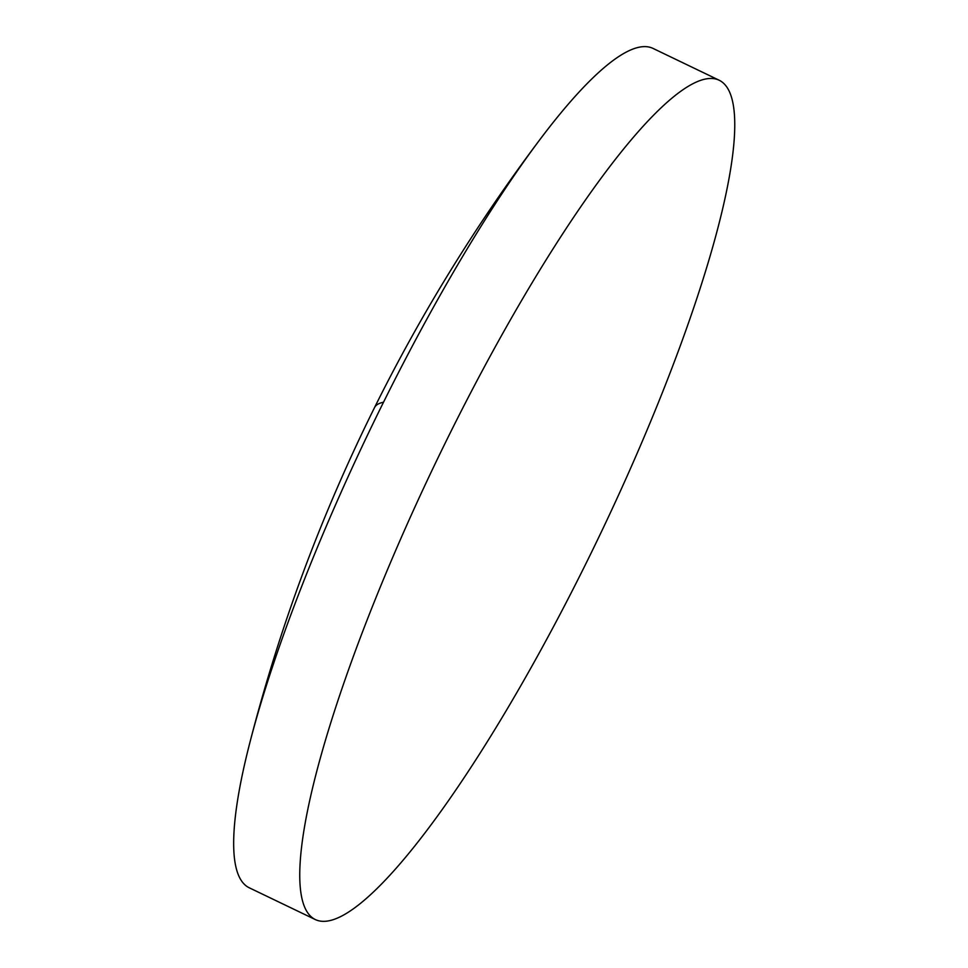 <?xml version="1.0" encoding="UTF-8"?>
<svg xmlns="http://www.w3.org/2000/svg" width="968" height="968" viewBox="0 0 968 968"><rect width="100%" height="100%" fill="white"/><g stroke="black" fill="none" stroke-linecap="round" stroke-linejoin="round"><path stroke-width="1.45" d="M315.399 919.6L249.248 887.789A465.717 89.661 -64.3 0 1 244.456 884.401A465.717 89.661 -64.3 0 1 249.708 743.255A465.717 89.661 -64.3 0 1 383.51 402.228A465.717 89.661 -64.3 0 1 540.362 138.981A465.717 89.661 -64.3 0 1 652.989 48.4L719.127 80.211A465.717 89.661 -64.3 0 1 723.919 83.599A465.717 89.661 -64.3 0 1 591.496 552.292A465.717 89.661 -64.3 0 1 315.399 919.6A465.717 89.661 -64.3 0 1 310.595 916.212A465.717 89.661 -64.3 0 1 443.017 447.519A465.717 89.661 -64.3 0 1 719.127 80.211M540.362 138.981C476.813 223.414 421.528 312.954 374.519 407.601A1712.15 108.428 26.4 0 1 383.51 402.228M374.519 407.601C321.195 515.121 279.583 627.01 249.708 743.255"/></g></svg>
